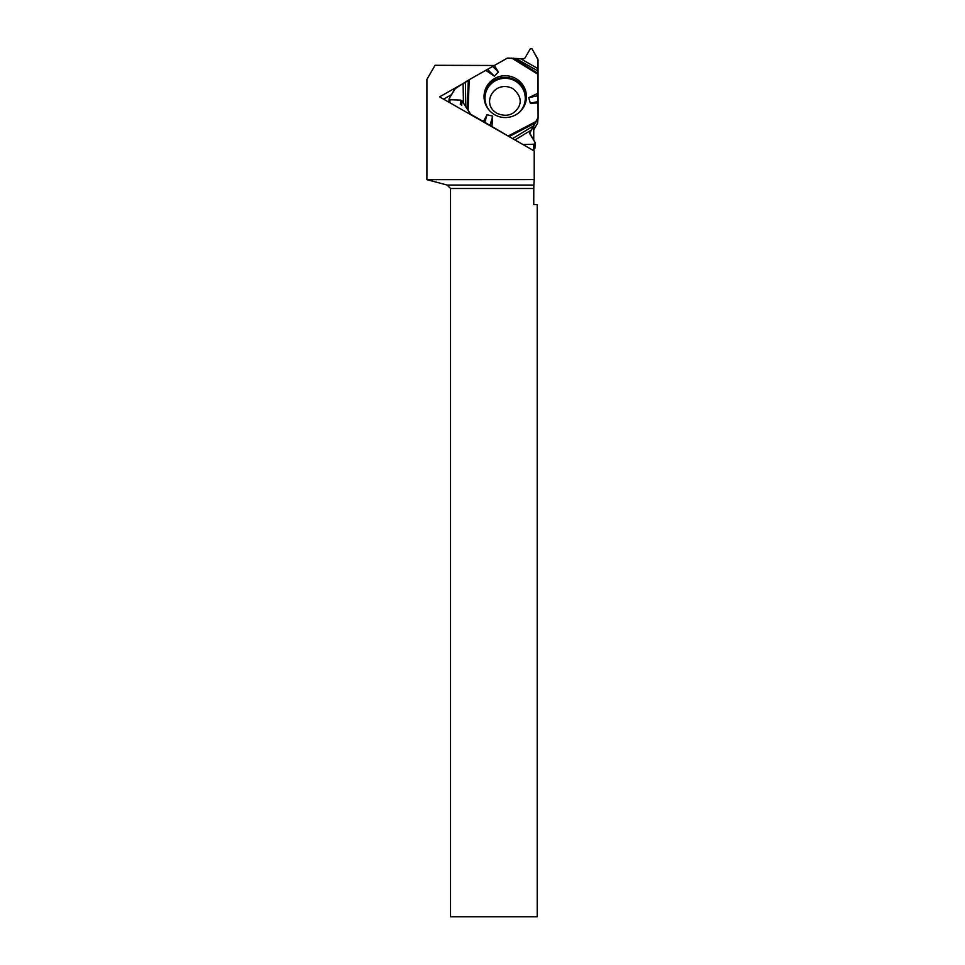 <?xml version="1.0" encoding="UTF-8"?>
<svg xmlns="http://www.w3.org/2000/svg" width="965" height="965" viewBox="0 0 965 965"><rect width="100%" height="100%" fill="white"/><g stroke="black" fill="none" stroke-linecap="round" stroke-linejoin="round"><path stroke-width="1.45" d="M533.742 129.78L537.384 123.58L537.867 118.321L529.749 133.073L535.261 142.844L534.936 148.176A0.929 0.917 -174.8 0 1 534.019 149.008L533.742 149.008M469.195 79.709L468.109 110.36L462.078 100.927L460.715 100.119L450.052 99.733L449.135 98.72L454.949 88.768L469.195 79.709L507.083 58.274A1.725 1.701 5.2 0 1 507.952 58.045L523.561 58.853L524.924 58.057L530.352 48.72L531.956 48.72L537.782 58.877L538.096 117.477A1.725 1.701 5.2 0 1 538.084 117.621L537.614 122.881A1.725 1.701 5.2 0 1 537.384 123.58M534.019 149.008L534.453 144.207L522.994 144.557L534.453 144.207L535.261 142.844L529.954 133.966L529.954 132.434L538.096 117.477L538.024 59.758L531.956 48.72L530.352 48.72L524.924 58.057L523.561 58.853L507.083 58.274L469.195 79.709L455.577 88.165L449.256 98.358L450.052 99.733L460.715 100.119L462.078 100.927L470.606 114.184L510.545 137.44L483.405 121.493L487.023 114.726L492.693 116.126L491.945 126.367M468.109 110.36L469.979 113.556A1.725 1.701 5.2 0 0 470.606 114.184L483.405 121.493M537.867 118.321A1.725 1.701 5.2 0 0 538.084 117.621M538.072 101.554L530.328 103.207L538.096 102.929M530.328 103.207L528.724 97.67L538.072 95.692M538.096 93.207L528.724 97.67M492.862 66.561L498.435 72.001L494.297 65.511M498.435 72.001L494.382 76.126L487.651 69.552M485.745 70.349L494.382 76.126M515.877 78.563A21.242 20.916 -174.8 0 1 503.368 117.465A21.242 20.916 -174.8 0 1 491.873 80.372A21.242 20.916 -174.8 0 1 515.877 78.563M490.003 125.571L492.693 116.126M484.792 122.543L487.023 114.726M534.453 144.207L535.382 143.363M467.12 81.277L439.57 96.862L534.212 150.974L534.212 179.599L426.904 179.659L447.072 185.039L533.85 185.039L534.212 179.599M426.904 179.116L426.904 79.407L435.058 65.294L494.37 65.475M533.85 185.039L533.79 188.489L450.534 188.489L447.072 185.039M450.534 188.489L450.534 916.75L537.216 916.75L537.216 204.616L533.742 204.616L533.79 188.489M533.742 125.764L533.742 140.311M533.742 144.231L533.742 150.697M443.562 99.154L451.427 94.703M531.341 130.07L514.96 139.961M512.56 138.586L533.729 125.8M520.786 58.841L538 68.624M538.012 71.036L516.082 58.588M463.453 103.291L463.104 84.16M465.395 82.701L465.842 107.079M529.833 133.725L529.954 132.434M489.484 110.589A20.132 19.831 -174.8 0 1 515.189 81A20.132 19.831 -174.8 0 1 518.277 113.207M450.052 99.733L449.786 102.7M460.305 104.63L460.715 100.119M461.668 105.414L462.078 100.927M469.919 114.22L469.979 113.556M535.997 121.506L508.495 135.824M511.679 58.057L538.096 74.389M535.153 123.013L509.399 136.427M485.274 103.629A20.747 20.434 -174.8 0 1 515.527 80.179A20.747 20.434 -174.8 0 1 523.669 107.115M513.356 58.153L538.084 73.437M467.265 109.021L468.29 80.312M512.572 88.442C519.894 94.413 521.932 100.589 518.712 106.946C513.838 114.956 506.818 117.163 497.614 113.581C480.305 104.908 493.622 79.407 512.572 88.442M449.135 98.72L448.822 102.157"/></g></svg>
